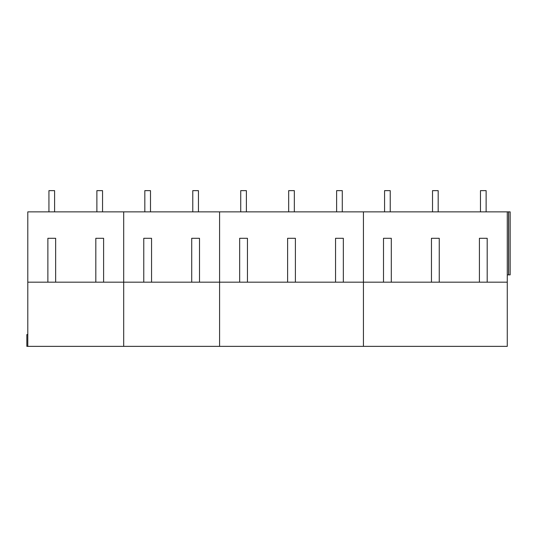 <?xml version="1.0" encoding="UTF-8"?>
<svg xmlns="http://www.w3.org/2000/svg" width="537" height="537" viewBox="0 0 537 537"><rect width="100%" height="100%" fill="white"/><g stroke="black" fill="none" stroke-linecap="round" stroke-linejoin="round"><path stroke-width="0.81" d="M48.934 211.867L48.934 190.635L54.599 190.635L54.599 211.867M96.882 211.867L96.882 190.635L102.547 190.635L102.547 211.867M144.829 211.867L144.829 190.635L150.494 190.635L150.494 211.867M192.776 211.867L192.776 190.635L198.442 190.635L198.442 211.867M240.73 211.867L240.73 190.635L246.389 190.635L246.389 211.867M288.678 211.867L288.678 190.635L294.336 190.635L294.336 211.867M336.625 211.867L336.625 190.635L342.284 190.635L342.284 211.867M384.573 211.867L384.573 190.635L390.231 190.635L390.231 211.867M432.52 211.867L432.52 190.635L438.179 190.635L438.179 211.867M480.467 211.867L480.467 190.635L486.126 190.635L486.126 211.867M27.796 282.18L47.874 282.18L47.874 238.294L55.66 238.294L55.66 282.18L95.821 282.18L95.821 238.294L103.607 238.294L103.607 282.18L123.691 282.18L123.691 346.365L27.796 346.365L27.796 211.867L510.15 211.867L510.15 274.87L510.15 211.867M507.27 282.18L507.27 346.365L363.428 346.365L363.428 282.18L363.428 346.365L219.586 346.365L219.586 282.18L219.586 346.365L123.691 346.365L123.691 211.867L123.691 282.18L143.768 282.18L143.768 238.294L151.555 238.294L151.555 282.18L191.716 282.18L191.716 238.294L199.502 238.294L199.502 282.18L219.586 282.18L219.586 211.867L219.586 282.18L239.663 282.18L239.663 238.294L247.45 238.294L247.45 282.18L287.61 282.18L287.61 238.294L295.397 238.294L295.397 282.18L335.558 282.18L335.558 238.294L343.344 238.294L343.344 282.18L363.428 282.18L363.428 211.867L363.428 282.18L383.505 282.18L383.505 238.294L391.298 238.294L391.298 282.18L431.459 282.18L431.459 238.294L439.246 238.294L439.246 282.18L479.407 282.18L479.407 238.294L487.193 238.294L487.193 282.18L507.27 282.18L507.27 211.867M103.607 282.18L95.821 282.18M55.66 282.18L47.874 282.18M27.796 346.365L26.85 346.365L26.85 334.571L27.796 334.571M199.502 282.18L191.716 282.18M151.555 282.18L143.768 282.18M335.558 282.18L343.344 282.18M287.61 282.18L295.397 282.18M239.663 282.18L247.45 282.18M479.407 282.18L487.193 282.18M431.459 282.18L439.246 282.18M383.505 282.18L391.298 282.18M507.27 274.87L510.15 274.87M508.573 274.87L508.573 211.867M508.667 274.87L508.667 211.867"/></g></svg>

